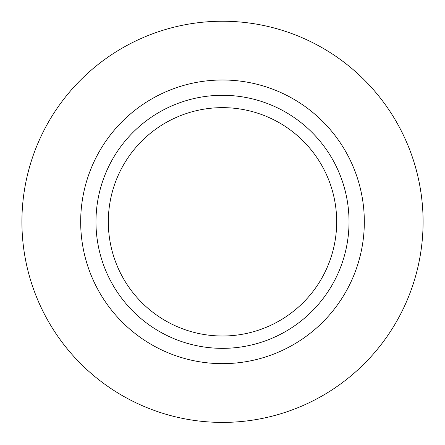 <?xml version="1.0" encoding="UTF-8"?>
<svg xmlns="http://www.w3.org/2000/svg" width="445" height="445" viewBox="0 0 445 445"><rect width="100%" height="100%" fill="white"/><g stroke="black" fill="none" stroke-linecap="round" stroke-linejoin="round"><path stroke-width="0.67" d="M222.5 422.411A200.589 200.589 0 0 0 396.217 121.529A200.589 200.589 0 0 0 48.783 121.529A200.589 200.589 0 0 0 222.5 422.411M222.5 336.003A114.181 114.181 0 0 0 321.385 164.733A114.181 114.181 0 0 0 123.615 164.733A114.181 114.181 0 0 0 222.5 336.003M222.5 348.346A126.525 126.525 0 0 0 332.076 158.559A126.525 126.525 0 0 0 112.924 158.559A126.525 126.525 0 0 0 222.5 348.346M222.5 363.648A141.827 141.827 0 0 0 345.326 150.911A141.827 141.827 0 0 0 99.674 150.911A141.827 141.827 0 0 0 222.5 363.648"/></g></svg>
